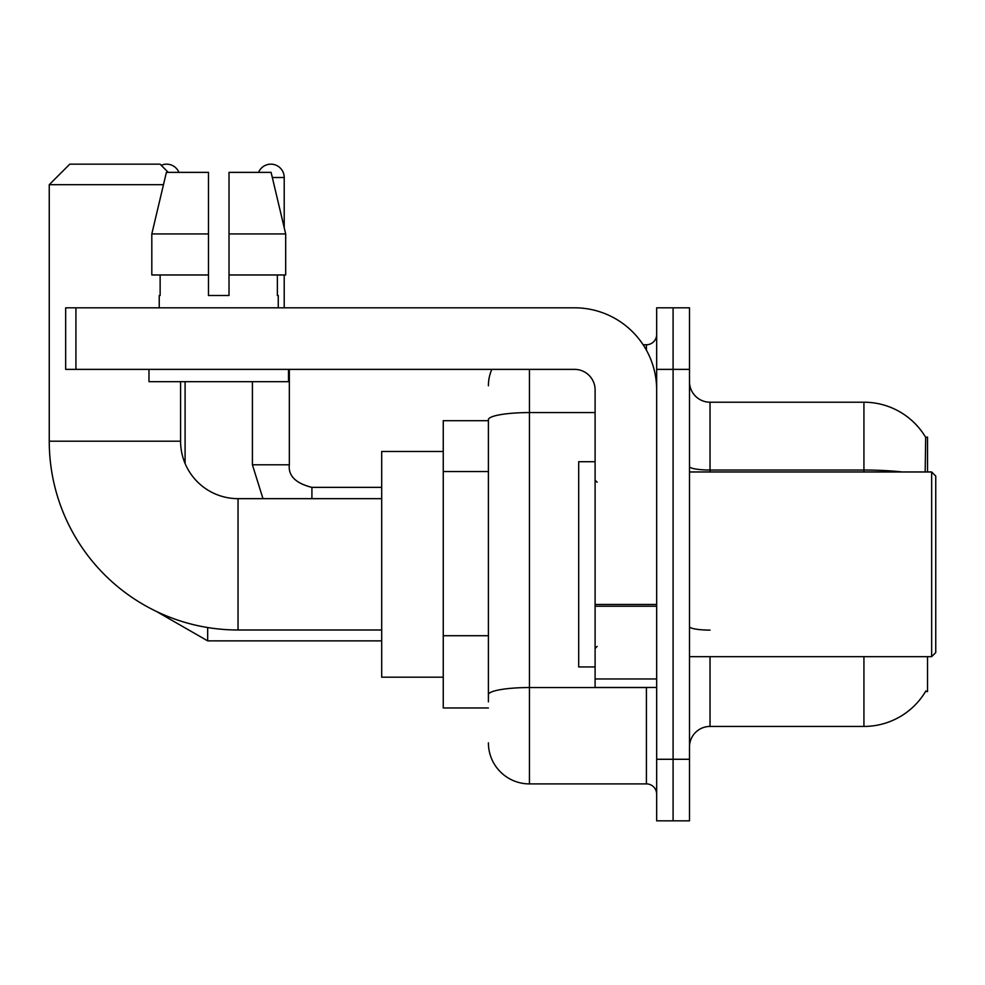 <?xml version="1.0" encoding="UTF-8"?>
<svg xmlns="http://www.w3.org/2000/svg" width="985" height="985" viewBox="0 0 985 985"><rect width="100%" height="100%" fill="white"/><g stroke="black" fill="none" stroke-linecap="round" stroke-linejoin="round"><path stroke-width="1.48" d="M927.538 471.975L927.538 437.094L925.678 437.352A71.819 71.819 0 0 0 863.931 402.212A71.819 71.819 0 0 1 925.518 437.094A71.819 71.819 0 0 0 863.931 402.212L710.025 402.212A20.525 20.525 0 0 1 689.5 381.688A20.525 20.525 0 0 0 710.025 402.212L710.025 471.975M927.538 656.663L927.538 691.556L925.518 691.556L925.888 690.941A71.819 71.819 0 0 1 863.931 726.438A71.819 71.819 0 0 0 925.518 691.556M488.4 420.681L443.25 420.681L443.25 707.969L488.4 707.969M689.5 746.962A20.525 20.525 0 0 1 710.025 726.438L863.931 726.438L863.931 656.663M673.087 759.275L673.087 820.837L689.5 820.837L689.5 759.275L673.087 759.275L673.087 820.837L656.663 820.837L656.663 759.275L673.087 759.275L673.087 369.375L673.087 759.275M656.663 759.275L656.663 307.812L673.087 307.812L673.087 369.375L673.087 307.812L689.5 307.812L689.5 759.275M925.174 471.975L925.678 437.352A71.819 71.819 0 0 0 863.931 402.212L863.931 470.042L710.025 470.042A20.525 3.558 0 0 1 689.5 466.471M488.4 701.812L488.4 419.708A41.038 7.129 180 0 1 529.438 412.58L595.1 412.58M529.438 369.375L529.438 783.9L646.406 783.9L646.406 687.444M643.131 344.75L646.406 344.75A10.256 10.256 0 0 0 656.663 334.494M656.663 794.156A10.256 10.256 0 0 0 646.406 783.9M488.4 385.788A41.038 41.038 0 0 1 491.823 369.375M529.438 783.9A41.038 41.038 0 0 1 488.4 742.85M229.012 295.5L208.488 295.5L229.012 295.5L208.488 295.5L229.012 295.5L229.012 172.375L271.109 172.375L285.687 233.938L285.687 274.975L229.012 274.975M258.562 172.375A13.334 13.334 0 0 1 284.209 177.509L284.209 227.683L285.687 233.938L229.012 233.938M381.688 629.994L238.038 629.994A188.788 188.788 0 0 1 49.25 441.194L49.25 184.688L69.775 164.163L160.062 164.163L168.275 172.375M238.038 629.994L238.038 498.656A57.462 57.462 0 0 1 180.587 441.194L180.587 381.688M163.473 184.688L49.25 184.688M443.25 451.462L381.688 451.462L381.688 677.188L443.25 677.188M161.208 165.32A13.334 13.334 0 0 1 178.938 172.375M185.094 463.529L185.094 381.688M252.406 381.688L252.406 464.797L289.344 464.797L289.344 369.375M284.209 274.975L284.209 307.812M656.663 687.444L595.1 687.444L595.1 604.47L656.663 604.47M656.663 389.9A82.087 82.087 0 0 0 574.587 307.812L75.931 307.812L75.931 369.375L574.587 369.375A20.525 20.525 0 0 1 595.1 389.9L595.1 604.47M75.931 369.375L65.663 369.375L65.663 307.812L75.931 307.812M208.488 233.938L208.488 274.975L208.488 233.938L151.813 233.938L166.391 172.375L208.488 172.375L208.488 295.5M159.238 295.5L160.136 295.5L159.238 295.5L159.238 307.812M278.262 295.5L277.376 295.5L278.262 295.5L278.262 307.812M277.376 274.975L277.376 295.5M160.136 295.5L160.136 274.975M148.981 369.375L148.981 381.688L288.519 381.688L288.519 369.375M208.488 274.975L151.813 274.975L151.813 233.938L166.391 172.375M285.687 233.938L271.109 172.375M931.65 471.975L935.75 476.087L935.75 652.562L931.65 656.663L931.65 471.975L689.5 471.975M595.1 461.719L578.688 461.719L578.688 666.931L595.1 666.931M488.4 471.544L443.25 471.544M488.4 635.719L443.25 635.719M710.025 656.663L710.025 726.438M902.408 471.975A71.819 12.473 180 0 0 863.931 470.042L863.931 471.975M689.5 369.375L656.663 369.375M710.025 630.104A20.525 3.558 -0 0 1 689.5 626.534M649.965 687.444A10.256 1.785 0 0 1 646.406 687.555L529.438 687.555A41.038 7.129 180 0 0 488.4 694.684M646.406 350.155L646.406 344.75M49.25 441.194L180.587 441.194M381.688 640.866L207.675 640.866L156.283 611.365L207.675 640.866L156.283 611.365L207.675 640.866L156.283 611.365L207.675 640.866L156.283 611.365L207.675 640.866L207.675 627.531M272.328 177.509L284.209 177.509M311.913 498.656L311.913 487.403C295.623 483.266 288.1 475.743 289.344 464.797C288.1 475.743 295.623 483.266 311.913 487.366C295.623 483.266 288.1 475.743 289.344 464.797C288.1 475.743 295.623 483.266 311.913 487.366C295.623 483.266 288.1 475.743 289.344 464.797C288.1 475.743 295.623 483.266 311.913 487.366C295.623 483.266 288.1 475.743 289.344 464.797C288.1 475.743 295.623 483.266 311.913 487.366L381.688 487.366M656.663 606.243L595.1 606.243M595.1 678.973L656.663 678.973M381.688 498.656L238.038 498.656M156.283 611.365L207.675 640.866M252.406 464.797L262.983 498.656L252.406 464.797M689.5 656.663L931.65 656.663M597.156 482.244L595.1 480.188M597.156 646.406L595.1 648.462"/></g></svg>
